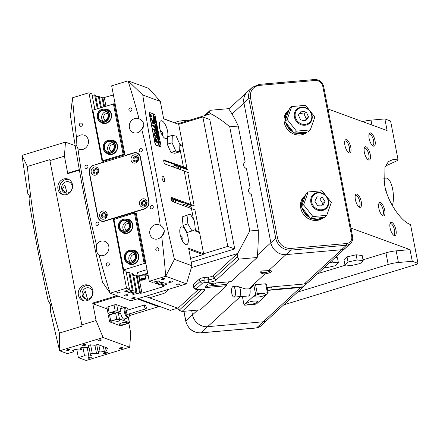 <?xml version="1.0" encoding="UTF-8"?>
<svg xmlns="http://www.w3.org/2000/svg" width="440" height="440" viewBox="0 0 440 440"><rect width="100%" height="100%" fill="white"/><g stroke="black" fill="none" stroke-linecap="round" stroke-linejoin="round"><path stroke-width="0.66" d="M384.852 184.135L384.445 183.986L384.852 184.135L384.555 184.41M386.122 190.735L385.715 190.586M198.369 289.498L177.975 308.253L149.419 297.836L162.673 293.793A5.445 1.375 169.1 0 0 165.407 292.507L169.021 289.185L165.407 292.507A5.445 1.375 -10.9 0 1 162.673 293.793L149.419 297.836L145.426 296.373M260.618 271.843L261.553 270.98L268.603 270.6A5.445 1.375 -10.9 0 1 271.557 271.249A5.445 1.375 -10.9 0 1 265.072 273.845L264.423 273.9C261.943 273.752 260.678 273.064 260.618 271.843L260.629 272.107M260.618 272.052A5.445 1.375 169.1 0 0 264.176 272.624A5.445 1.375 169.1 0 0 270.776 270.727M355.372 199.606A6.947 2.607 73.1 0 0 359.161 207.07A6.947 2.607 73.1 0 0 361.268 201.762A6.947 2.607 73.1 0 0 358.418 195.168A6.947 2.607 73.1 0 0 355.459 194.915A6.947 2.607 73.1 0 0 355.372 199.606M355.24 195.641A5.858 2.195 -106.9 0 1 355.641 195.377A5.858 2.195 -106.9 0 1 359.838 201.883A5.858 2.195 -106.9 0 1 359.057 206.58A5.858 2.195 -106.9 0 1 358.573 206.591M350.796 147.406A6.947 2.607 -106.9 0 1 348.695 152.713A6.947 2.607 -106.9 0 1 344.9 145.255A6.947 2.607 -106.9 0 1 344.993 140.558A6.947 2.607 -106.9 0 1 347.952 140.816A6.947 2.607 -106.9 0 1 350.796 147.406M348.106 152.235A5.858 2.195 73.1 0 0 348.59 152.224A5.858 2.195 73.1 0 0 349.371 147.532A5.858 2.195 73.1 0 0 345.175 141.02A5.858 2.195 73.1 0 0 344.768 141.284M375.018 140.602A6.947 2.607 -106.9 0 1 372.917 145.91A6.947 2.607 -106.9 0 1 369.122 138.452A6.947 2.607 -106.9 0 1 369.209 133.76A6.947 2.607 -106.9 0 1 372.174 134.013A6.947 2.607 -106.9 0 1 375.018 140.602M372.328 145.431A5.858 2.195 73.1 0 0 372.812 145.426A5.858 2.195 73.1 0 0 373.593 140.729A5.858 2.195 73.1 0 0 369.397 134.222A5.858 2.195 73.1 0 0 368.99 134.481M395.973 230.065A6.947 2.607 -106.9 0 1 393.866 235.373A6.947 2.607 -106.9 0 1 390.077 227.915A6.947 2.607 -106.9 0 1 390.165 223.223A6.947 2.607 -106.9 0 1 393.129 223.476A6.947 2.607 -106.9 0 1 395.973 230.065M393.278 234.894A5.858 2.195 73.1 0 0 393.762 234.889A5.858 2.195 73.1 0 0 394.543 230.191A5.858 2.195 73.1 0 0 390.352 223.685A5.858 2.195 73.1 0 0 389.945 223.949M384.72 210.32A6.947 2.607 -106.9 0 1 382.613 215.628A6.947 2.607 -106.9 0 1 378.824 208.17A6.947 2.607 -106.9 0 1 378.911 203.472A6.947 2.607 -106.9 0 1 381.876 203.731A6.947 2.607 -106.9 0 1 384.72 210.32M382.03 215.149A5.858 2.195 73.1 0 0 382.514 215.138A5.858 2.195 73.1 0 0 383.29 210.447A5.858 2.195 73.1 0 0 379.099 203.935A5.858 2.195 73.1 0 0 378.692 204.198M370.249 154.501A6.947 2.607 -106.9 0 1 368.143 159.808A6.947 2.607 -106.9 0 1 364.353 152.35A6.947 2.607 -106.9 0 1 364.441 147.659A6.947 2.607 -106.9 0 1 367.406 147.912A6.947 2.607 -106.9 0 1 370.249 154.501M367.554 159.33A5.858 2.195 73.1 0 0 368.038 159.324A5.858 2.195 73.1 0 0 368.819 154.627A5.858 2.195 73.1 0 0 364.628 148.121A5.858 2.195 73.1 0 0 364.221 148.385M283.762 304.832L417.109 264.193L418 263.373L410.52 224.521C400.763 221.606 386.848 200.343 384.67 185.037L384.962 167.299L388.438 161.573L393.58 159.33L398.068 159.869L390.588 121.017L384.863 118.927L371.014 120.148A13.618 3.432 169.1 0 0 362.577 121.622M257.444 255.129L270.864 242.787L243.947 103.021L270.864 242.787A13.618 12.205 47.4 0 0 285.984 254.617L341.539 249.733L285.984 254.617L268.603 270.6M240.229 296.692L207.625 326.678A13.618 12.205 -132.6 0 1 192.506 314.842L191.691 310.618L192.506 314.842A13.618 12.205 47.4 0 0 207.625 326.678L263.186 321.789L207.625 326.678L200.948 332.816L256.509 327.932L263.186 321.789A8.173 7.321 47.4 0 0 267.223 320.04A8.173 7.321 -132.6 0 1 263.186 321.789L300.454 287.518L267.696 290.4M265.072 273.845L248.716 288.893L245.548 288.915L236.368 286.094L235.802 286.281M418 263.373L412.28 261.283L398.425 262.504A13.618 3.432 169.1 0 0 388.19 264.49L297.611 292.094M328.014 109.01L387.107 130.576L384.863 118.927M350.944 228.074L410.036 249.64L412.28 261.283M385.407 166.089L397.177 160.688A34.045 12.447 85 0 1 398.068 159.869M248.716 288.893L249.975 288.777M267.091 287.276L304.277 284.004L341.539 249.733A8.173 7.321 47.4 0 0 345.576 247.979A8.173 7.321 47.4 0 1 341.539 249.733L346.44 245.229L290.879 250.113L285.984 254.617A13.618 12.205 47.4 0 1 270.864 242.787L275.759 238.282L248.842 98.516L232.018 113.993M250.553 97.993L277.47 237.765A12.26 10.983 47.4 0 0 291.077 248.413L346.632 243.524A6.809 6.1 47.4 0 0 351.703 236.5L322.795 86.378A6.809 6.1 47.4 0 0 315.233 80.46L259.672 85.349A12.26 10.983 47.4 0 0 250.553 97.993A1.364 0.341 -10.9 0 0 248.842 98.516A13.618 12.205 -132.6 0 1 252.252 87.379L247.357 91.883A13.618 12.205 47.4 0 0 243.947 103.021A13.618 12.205 47.4 0 1 247.357 91.883L228.784 108.961M271.815 289.559L302.803 286.831L304.684 285.588L306.312 283.58M346.632 243.524A1.364 0.501 85 0 1 346.44 245.229A8.173 7.321 -132.6 0 0 350.477 243.48L308.116 282.43L306.356 283.564L304.277 284.004M300.454 287.518L302.803 286.831M317.664 273.653L346.022 265.007M363.006 259.831L385.952 252.841A13.618 3.432 -10.9 0 1 396.182 250.855L410.036 249.64M267.652 290.18L271.546 289.839A1.364 0.501 -95 0 0 271.871 288.074A1.364 0.501 -95 0 0 271.31 287.122L267.135 287.491M231.809 293.409A5.313 1.942 85 0 1 233.079 286.523A5.313 1.942 85 0 1 235.285 290.219A5.313 1.942 85 0 1 234.009 297.105A5.313 1.942 85 0 1 231.809 293.409M239.305 286.902A5.313 1.942 85 0 1 240.334 289.773A5.313 1.942 85 0 1 239.063 296.659L234.009 297.105M239.421 286.952A5.445 1.991 85 0 1 240.378 289.729A5.445 1.991 85 0 1 239.074 296.797A5.445 1.991 85 0 1 238.623 296.698M261.916 293.716A5.445 1.375 169.1 0 0 254.782 296.384A5.445 1.375 169.1 0 0 258.352 296.995A5.445 1.375 169.1 0 0 265.48 294.327A5.445 1.375 169.1 0 0 261.916 293.716M250.338 304.359A5.445 1.375 -10.9 0 1 246.769 303.754A5.445 1.375 -10.9 0 1 253.902 301.087A5.445 1.375 -10.9 0 1 257.466 301.692A5.445 1.375 -10.9 0 1 250.338 304.359M253.853 285.214L255.602 294.272L244.024 304.915L244.844 305.217L254.942 304.326L256.652 303.809L268.224 293.161L266.481 284.103L265.666 283.805L267.41 292.864L257.307 293.75L255.563 284.691L253.853 285.214L249.893 288.855A5.583 2.041 85 0 1 248.556 296.098A5.583 2.041 85 0 1 248.1 295.999M255.602 294.272L257.307 293.75M267.41 292.864L268.224 293.161M265.666 283.805L255.563 284.691M244.024 304.915L242.402 296.505M383.812 178.305L386.029 178.107A16.005 5.852 85 0 1 392.387 187.93A16.005 5.852 85 0 1 392.343 205.662M175.191 122.87L175.654 122.441A4.087 1.029 -10.9 0 1 180.78 120.885L190.02 120.071M329.466 262.796L332.393 262.13L338.426 262.878L335.341 265.716L326.222 267.801L324.286 267.559M332.393 262.13L332.062 260.414M335.297 257.439L337.43 257.703L338.426 262.878M350.972 265.623L344.938 264.875L343.943 259.694L347.028 256.861L356.142 254.777L362.181 255.525L363.176 260.706L360.091 263.538L350.972 265.623M344.938 264.875L348.024 262.037L347.028 256.861M348.024 262.037L357.143 259.952L356.142 254.777M357.143 259.952L363.176 260.706M310.679 218.598L301.389 206.91L305.949 194.007L308.171 191.961L322.025 190.74L331.315 202.428L326.761 215.331L324.533 217.377L310.679 218.598L312.906 216.552L303.611 204.864L301.389 206.91M303.611 204.864L308.171 191.961M326.761 215.331L312.906 216.552M294.234 133.183L284.939 121.495L289.498 108.592L291.726 106.546L305.575 105.331L314.87 117.013L310.31 129.916L308.083 131.962L294.234 133.183L296.461 131.137L287.166 119.449L284.939 121.495M287.166 119.449L291.726 106.546M310.31 129.916L296.461 131.137M312.834 205.09A8.855 7.931 47.4 0 0 324.374 208.984A8.855 7.931 47.4 0 0 326.992 197.698A8.855 7.931 47.4 0 0 315.452 193.804A8.855 7.931 47.4 0 0 312.834 205.09M327.316 197.621A9.531 8.542 -132.6 0 1 326.145 208.615A9.531 8.542 -132.6 0 1 312.07 205.579A9.531 8.542 -132.6 0 1 313.236 194.579A9.531 8.542 -132.6 0 1 327.316 197.621M322.773 205.937L324.995 201.586L322.135 197.038L317.053 196.851L314.831 201.201L317.691 205.75L322.773 205.937M321.613 205.893L322.768 203.632L324.995 201.586M322.768 203.632L319.913 199.084L315.986 198.941M319.913 199.084L322.135 197.038M304.343 107.729A8.855 7.931 47.4 0 0 295.147 114.18A8.855 7.931 47.4 0 0 302.588 124.229A8.855 7.931 47.4 0 0 311.784 117.777A8.855 7.931 47.4 0 0 304.343 107.729M302.297 125.07A9.531 8.542 -132.6 0 1 294.767 118.322A9.531 8.542 -132.6 0 1 296.791 109.17A9.531 8.542 -132.6 0 1 304.189 107.3A9.531 8.542 -132.6 0 1 311.718 114.048A9.531 8.542 -132.6 0 1 309.694 123.2A9.531 8.542 -132.6 0 1 302.297 125.07M298.386 115.055L300.608 119.9L305.69 120.824L308.55 116.903L306.323 112.063L301.241 111.139L298.386 115.055M305.041 120.703L306.323 118.954L304.095 114.109L299.662 113.3M304.095 114.109L306.323 112.063M306.323 118.954L308.55 116.903M213.004 283.212A2.25 0.567 169.1 0 0 211.162 284.141A2.25 0.567 169.1 0 0 212.63 284.394A2.25 0.567 169.1 0 0 215.573 283.294A2.25 0.567 169.1 0 0 215.017 283.036M204.386 115.693L210.271 110.281L228.58 108.669A117.123 42.823 85 0 1 238.244 126.06L245.108 161.711C242.616 164.302 243.067 166.634 246.455 168.702L250.096 187.594C247.599 190.185 248.05 192.517 251.438 194.585L258.308 230.236A117.123 42.823 85 0 1 257.24 257.494L230.995 281.633L212.053 283.3A4.087 1.029 -10.9 0 0 206.932 284.861L205.15 286.495A4.087 1.029 -10.9 0 0 204.924 286.935A4.087 1.029 -10.9 0 0 207.603 287.392L226.545 285.725L200.299 309.859L181.99 311.471L179.135 310.239A117.123 42.823 85 0 1 178.035 308.545L177.975 308.253M229.163 281.793L226.292 284.433L226.545 285.725M191.406 267.619L237.407 253.6L237.468 253.891A117.123 42.823 85 0 1 237.248 256.795L238.931 259.105L257.24 257.494M177.76 123.805L210.496 113.828L210.441 113.537C217.569 117.337 223.993 121.759 229.719 126.808L249.782 230.989L237.468 253.891M238.931 259.105L216.249 279.966A6.127 1.546 -10.9 0 1 208.56 282.31L204.776 282.639A2.041 0.517 169.1 0 0 202.213 283.421L195.976 289.157A2.041 0.517 169.1 0 0 195.96 289.493A2.041 0.517 169.1 0 0 197.203 289.603L200.992 289.267A6.127 1.546 -10.9 0 1 204.727 289.597A6.127 1.546 -10.9 0 1 204.672 290.609L181.99 311.471M258.308 230.236L249.782 230.989M229.719 126.808L238.244 126.06M210.271 110.281L209.336 111.848L205.541 115.341M210.441 113.537A117.123 42.823 -95 0 0 209.336 111.848M195.96 289.493L193.677 288.057A4.087 1.029 -10.9 0 1 193.485 287.82A4.087 1.029 -10.9 0 1 193.71 287.381L199.941 281.65A4.087 1.029 -10.9 0 1 205.068 280.088L208.857 279.752A4.087 1.029 169.1 0 0 213.978 278.19L237.248 256.795M237.407 253.6L213.483 275.605L213.978 278.19L216.249 279.966M208.56 282.31L208.857 279.752L208.357 277.167L204.567 277.497L205.068 280.088L204.776 282.639M202.213 283.421L199.941 281.65L199.447 279.059L193.215 284.79L193.71 287.381L195.976 289.157M179.135 310.239L201.999 289.207M193.485 287.82L192.99 285.23A4.087 1.029 -10.9 0 1 193.215 284.79M199.447 279.059A4.087 1.029 -10.9 0 1 204.567 277.497M208.357 277.167A4.087 1.029 169.1 0 0 213.483 275.605M226.292 284.433L207.356 286.099L207.603 287.392M205.59 286.094A4.087 1.029 169.1 0 0 207.356 286.099M138.121 298.601L170.352 310.365L177.656 308.138M179.845 144.436L182.787 145.508L178.712 124.35L202.868 116.991L227.788 246.406L203.632 253.765L199.556 232.606L195.8 231.237L195.107 227.634M227.788 246.406L234.724 248.936L209.803 119.521L202.868 116.991M234.724 248.936L191.279 262.174M179.85 144.408L176.176 136.158L172.298 135.328L167.47 136.802L167.272 144.221L170.94 152.471L174.818 153.296L179.647 151.828L179.85 144.408M172.298 135.328L172.101 142.753L167.272 144.221M172.101 142.753L175.774 150.997L170.94 152.471M175.774 150.997L179.647 151.828M190.322 214.055L182.215 216.909L183.068 225.374L187.204 232.458L192.032 230.989L195.305 229.609L194.453 221.139L190.322 214.055L182.215 216.909M187.044 215.435L187.902 223.9L183.068 225.374M187.902 223.9L192.032 230.989M147.873 273.906A2.041 0.517 169.1 0 0 145.233 274.901A2.041 0.517 169.1 0 0 145.426 275.066A2.041 0.517 169.1 0 0 148.055 274.846M139.172 276.425L138.259 276.095L147.736 273.202M137.594 272.646L138.259 276.095M148.159 275.396L145.266 276.281M139.92 279.989A3.064 0.77 -10.9 0 1 139.695 279.769C139.288 280.324 140.718 280.329 143.985 279.769C145.618 279.07 146.19 278.68 145.712 278.608L145.112 275.501A3.064 0.77 169.1 0 0 140.805 275.605A3.064 0.77 169.1 0 0 139.095 276.661L139.695 279.769A3.064 0.77 -10.9 0 1 141.399 278.713A3.064 0.77 -10.9 0 1 145.712 278.608A3.064 0.77 -10.9 0 1 145.58 278.899M143.391 279.56L144.265 279.07L143.6 278.828L141.191 279.56L143.391 279.56L143.264 278.883M141.752 279.246L141.856 279.802M163.889 181.627A2.86 1.073 73.1 0 0 164.203 181.649A2.86 1.073 73.1 0 0 164.5 178.976A2.86 1.073 73.1 0 0 162.844 176.193A2.86 1.073 73.1 0 0 162.536 176.176A2.86 1.073 73.1 0 0 162.239 178.844A2.86 1.073 73.1 0 0 163.889 181.627M142.45 203.66A1.705 1.518 -70 0 0 145.47 202.741A1.705 1.518 -70 0 0 142.45 203.66M133.975 159.66A1.705 1.518 -70 0 0 136.994 158.741A1.705 1.518 -70 0 0 133.975 159.66M150.249 207.669A1.705 1.518 -70 0 0 153.269 206.751A1.705 1.518 -70 0 0 150.249 207.669M139.282 150.728A1.705 1.518 -70 0 0 142.302 149.809A1.705 1.518 -70 0 0 139.282 150.728M155.804 249.821A1.705 1.518 -70 0 0 158.823 248.897A1.705 1.518 -70 0 0 155.804 249.821M128.893 110.05A1.705 1.518 -70 0 0 131.912 109.131A1.705 1.518 -70 0 0 128.893 110.05M102.597 215.804A1.705 1.518 -70 0 0 105.617 214.885A1.705 1.518 -70 0 0 102.597 215.804M94.122 171.804A1.705 1.518 -70 0 0 97.141 170.885A1.705 1.518 -70 0 0 94.122 171.804M95.904 224.23A1.705 1.518 -70 0 0 98.923 223.311A1.705 1.518 -70 0 0 95.904 224.23M84.937 167.288A1.705 1.518 -70 0 0 87.956 166.37A1.705 1.518 -70 0 0 84.937 167.288M106.293 264.908A1.705 1.518 -70 0 0 109.313 263.989A1.705 1.518 -70 0 0 106.293 264.908M79.376 125.142A1.705 1.518 -70 0 0 82.396 124.218A1.705 1.518 -70 0 0 79.376 125.142M159.957 129.481L162.591 132.611L162.217 135.207M167.635 136.752A9.262 3.47 73.1 0 0 166.551 127.501A9.262 3.47 73.1 0 0 161.92 120.868A9.262 3.47 73.1 0 0 160.913 120.808A9.262 3.47 73.1 0 0 159.951 129.454A9.262 3.47 73.1 0 0 165.308 138.468A9.262 3.47 73.1 0 0 166.315 138.529A9.262 3.47 73.1 0 0 167.459 137.286M182.655 241.329L183.029 238.733L180.395 235.598M185.74 244.591A9.262 3.47 73.1 0 0 186.747 244.646A9.262 3.47 73.1 0 0 187.71 236A9.262 3.47 73.1 0 0 182.353 226.99A9.262 3.47 73.1 0 0 181.346 226.93A9.262 3.47 73.1 0 0 180.389 235.576A9.262 3.47 73.1 0 0 185.74 244.591M163.735 160.512L185.79 168.564L186.923 168.218L183.282 166.887L182.149 167.233L183.403 166.848L163.9 160.017M181.61 167.035A2.86 2.552 -70 0 0 180.51 167.052A2.86 2.552 110 0 1 181.61 167.035M124.168 295.884A2.041 0.517 169.1 0 0 126.473 295.752A2.041 0.517 169.1 0 0 127.985 294.949A2.041 0.517 169.1 0 0 127.793 294.784A2.041 0.517 169.1 0 0 125.488 294.916A2.041 0.517 169.1 0 0 123.976 295.719A2.041 0.517 169.1 0 0 124.168 295.884M168.856 282.266A2.041 0.517 169.1 0 0 171.155 282.134A2.041 0.517 169.1 0 0 172.673 281.331A2.041 0.517 169.1 0 0 172.475 281.166A2.041 0.517 169.1 0 0 170.17 281.298A2.041 0.517 169.1 0 0 168.657 282.101A2.041 0.517 169.1 0 0 168.856 282.266M116.958 293.051A1.705 0.429 169.1 0 0 118.877 292.941A1.705 0.429 169.1 0 0 120.137 292.27A1.705 0.429 169.1 0 0 119.977 292.132A1.705 0.429 169.1 0 0 118.058 292.243A1.705 0.429 169.1 0 0 116.793 292.914A1.705 0.429 169.1 0 0 116.958 293.051M131.984 298.534A1.705 0.429 169.1 0 0 133.903 298.425A1.705 0.429 169.1 0 0 135.168 297.754A1.705 0.429 169.1 0 0 135.003 297.616A1.705 0.429 169.1 0 0 133.084 297.726A1.705 0.429 169.1 0 0 131.824 298.397A1.705 0.429 169.1 0 0 131.984 298.534M176.671 284.916A1.705 0.429 169.1 0 0 178.59 284.807A1.705 0.429 169.1 0 0 179.85 284.136A1.705 0.429 169.1 0 0 179.691 283.998A1.705 0.429 169.1 0 0 177.771 284.108A1.705 0.429 169.1 0 0 176.506 284.779A1.705 0.429 169.1 0 0 176.671 284.916M161.639 279.433A1.705 0.429 169.1 0 0 163.559 279.323A1.705 0.429 169.1 0 0 164.819 278.652A1.705 0.429 169.1 0 0 164.659 278.514A1.705 0.429 169.1 0 0 162.739 278.625A1.705 0.429 169.1 0 0 161.48 279.296A1.705 0.429 169.1 0 0 161.639 279.433M186.489 205.288A2.86 2.552 110 0 1 187.605 204.617A2.86 2.552 110 0 1 188.837 204.567A2.86 2.552 -70 0 0 187.605 204.617A2.86 2.552 -70 0 0 186.489 205.288M170.962 198.044L189.376 204.765L190.63 204.38L171.556 197.417A2.178 0.82 73.1 0 0 171.32 197.406A2.178 0.82 73.1 0 0 171.089 199.441A2.178 0.82 73.1 0 0 172.354 201.559L191.428 208.522L193.567 219.621M160.254 225.357C162.25 226.419 163.559 228.019 164.186 230.159C164.511 232.733 163.663 234.74 161.656 236.17A7.491 6.683 -70 0 1 153.923 238.832A7.491 6.683 -70 0 1 149.847 233.822A7.491 6.683 -70 0 1 152.157 226.468A7.491 6.683 -70 0 1 159.06 224.763A7.491 6.683 -70 0 1 160.254 225.357A864.809 771.491 -70 0 0 141.746 129.239C143.281 127.897 143.946 126.165 143.754 124.036C143.099 121.556 141.537 119.818 139.057 118.817A864.809 771.491 -70 0 0 128.057 80.85L111.656 85.844L125.065 155.469L133.623 152.862A6.402 5.709 -70 0 1 136.983 152.933A6.402 5.709 -70 0 1 140.47 157.218L148.94 201.218A6.402 5.709 -70 0 1 144.436 209.028L135.878 211.635L149.287 281.264L152.24 282.337L158.62 280.923L159.808 281.358L155.007 283.349L155.936 283.69L162.316 282.271L163.51 282.706L158.708 284.702L159.638 285.038L166.018 283.624L167.211 284.059L162.41 286.05L163.383 286.457L162.773 286.831L141.966 293.172L139.667 292.98L133.287 294.399L133.122 293.535M141.746 129.239A7.491 6.683 110 0 1 133.491 132.715A7.491 6.683 110 0 1 129.415 127.705A7.491 6.683 110 0 1 131.725 120.346A7.491 6.683 110 0 1 138.622 118.641A7.491 6.683 110 0 1 139.057 118.817M76.549 137.869A7.491 6.683 110 0 1 84.276 135.201A7.491 6.683 110 0 1 88.352 140.217A7.491 6.683 110 0 1 86.042 147.571A7.491 6.683 110 0 1 79.145 149.276A7.491 6.683 110 0 1 77.946 148.681L76.12 144.65L76.549 137.869A864.809 771.491 110 0 1 72.512 97.774L70.466 115.693C78.601 169.994 89.293 225.522 102.542 282.271L110.143 293.189A864.809 771.491 110 0 1 99.149 255.222A7.491 6.683 -70 0 0 99.578 255.398A7.491 6.683 -70 0 0 106.48 253.688A7.491 6.683 -70 0 0 108.79 246.334A7.491 6.683 -70 0 0 104.715 241.323A7.491 6.683 -70 0 0 96.459 244.799A864.809 771.491 110 0 1 77.946 148.681M99.149 255.222C98.065 254.727 97.201 253.248 96.558 250.767L96.459 244.799M163.642 118.651L178.712 124.35L163.68 118.866L160.32 101.392L148.874 88.44L128.062 80.845L142.774 94.991L160.32 101.392M142.774 94.991C150.832 148.561 161.381 203.346 174.427 259.347L191.966 265.749L188.601 248.281L203.632 253.765L203.154 254.595L190.559 258.434M164.323 159.891A2.178 0.82 -106.9 0 0 164.087 159.874A2.178 0.82 -106.9 0 0 163.862 161.909A2.178 0.82 -106.9 0 0 165.121 164.032L184.201 170.989L190.63 204.38M179.751 147.895L183.403 166.848M154.154 114.23A2.178 0.82 73.1 0 0 153.951 114.109L149.908 112.635A2.178 0.82 73.1 0 0 149.672 112.618A2.178 0.82 73.1 0 0 149.38 114.367L154.864 142.84A2.178 0.82 73.1 0 0 156.184 145.25L160.232 146.724A2.178 0.82 73.1 0 0 160.468 146.74A2.178 0.82 73.1 0 0 160.76 146.382M94.177 165.16L102.322 162.399L88.913 92.774L72.512 97.774M88.913 92.774L91.867 93.852L94.88 109.494M98.126 108.504L95.568 95.205L94.633 94.864L92.169 95.414M101.376 107.514L99.264 96.553L98.335 96.212L95.865 96.762M104.572 106.541L102.905 97.884L102.036 97.564L99.567 98.109M102.905 97.884L113.416 94.985M133.436 273.994L136.895 291.968L132.094 293.964L133.287 294.399M136.895 291.968L135.966 291.632L129.586 293.046L129.421 292.188M129.734 272.641L133.199 290.62L128.398 292.611L129.586 293.046M133.199 290.62L132.27 290.279L125.884 291.698L125.719 290.834M126.038 271.293L129.498 289.267L124.696 291.264L125.884 291.698M129.498 289.267L126.544 288.195L110.143 293.189M191.966 265.749L186.505 283.855L130.95 300.79L110.143 293.194M186.505 283.855L165.698 276.265L149.287 281.264M181.792 145.811L182.787 145.508M142.291 128.684A7.491 6.683 110 0 1 143.743 125.774M174.427 259.347L165.698 276.265A864.809 771.491 -70 0 0 161.656 236.17M126.544 288.195L113.141 218.565L104.583 221.177A6.402 5.709 -70 0 1 101.217 221.106A6.402 5.709 -70 0 1 97.735 216.821L89.26 172.821A6.402 5.709 -70 0 1 93.764 165.011M98.335 96.212L100.562 107.767M132.512 273.68L135.966 291.632M102.036 97.564L103.807 106.777M136.208 275.028L139.667 292.98M94.633 94.864L97.312 108.757M128.81 272.327L132.27 290.279M102.322 162.399L102.734 162.553M113.141 218.565L113.784 218.559M162.107 284.493L162.41 286.05M158.406 283.14L158.708 284.702M154.71 281.793L155.007 283.349M203.154 254.595L188.81 249.365M125.472 155.623L125.065 155.469M164.296 231.748A7.491 6.683 -70 0 0 162.597 235.334M137.329 153.071A6.402 5.709 -70 0 0 135.432 152.895M100.007 220.132A6.402 5.709 -70 0 0 101.569 221.221M131.929 250.091A7.354 6.562 110 0 1 138.716 255.959A7.354 6.562 110 0 1 133.447 264.308A7.354 6.562 110 0 1 127.314 262.74M128.15 263.131L129.998 263.802A6.809 6.072 -70 0 0 133.579 263.879A6.809 6.072 -70 0 0 138.474 257.532A6.809 6.072 -70 0 0 134.668 251.009L132.82 250.333A6.809 6.072 110 0 1 134.293 251.152A6.809 6.072 110 0 1 135.812 259.683A6.809 6.072 110 0 1 128.15 263.131A6.809 6.072 110 0 1 126.671 262.312A6.809 6.072 110 0 1 125.153 253.781A6.809 6.072 110 0 1 132.82 250.333M125.945 219.032A7.354 6.562 110 0 1 132.737 224.901A7.354 6.562 110 0 1 127.468 233.25A7.354 6.562 110 0 1 121.33 231.682M122.166 232.067L124.02 232.744A6.809 6.072 -70 0 0 127.6 232.815A6.809 6.072 -70 0 0 132.489 226.474A6.809 6.072 -70 0 0 128.689 219.951L126.836 219.274A6.809 6.072 110 0 1 129.63 228.993A6.809 6.072 110 0 1 122.166 232.067A6.809 6.072 110 0 1 119.378 222.354A6.809 6.072 110 0 1 126.836 219.274M135.218 254.848A3.405 3.036 -70 0 0 135.003 254.755A3.405 3.036 -70 0 0 133.216 254.722A3.405 3.036 -70 0 0 130.768 257.889A3.405 3.036 -70 0 0 132.671 261.151A3.405 3.036 -70 0 0 132.891 261.223M129.239 223.784A3.405 3.036 -70 0 0 129.025 223.696A3.405 3.036 -70 0 0 127.232 223.657A3.405 3.036 -70 0 0 124.784 226.831A3.405 3.036 -70 0 0 126.687 230.093A3.405 3.036 -70 0 0 126.907 230.164M133.738 275.578L136.251 275.022L138.094 275.231M114.576 219.093L114.439 218.361M144.161 263.511L123.316 270.055L113.597 219.588L134.442 213.043L135.333 212.96L145.057 263.434L144.161 263.511L134.442 213.043M113.911 219.296L123.629 269.77M125.505 270.859L126.071 271.491M126.341 272.877L128.849 272.322L129.773 272.839M130.042 274.23L132.55 273.669L133.474 274.192M125.554 271.117L123.316 270.055M145.915 263.747L145.057 263.434M147.043 269.605L139.106 272.019A3.68 0.929 169.1 0 0 137.06 273.284A3.68 0.929 169.1 0 0 137.407 273.581L137.803 273.724M136.197 213.274L135.333 212.96M104.77 109.065A7.354 6.562 110 0 1 111.557 114.934A7.354 6.562 110 0 1 106.288 123.283A7.354 6.562 110 0 1 100.155 121.71M100.991 122.1L102.839 122.776A6.809 6.072 -70 0 0 106.42 122.848A6.809 6.072 -70 0 0 111.314 116.507A6.809 6.072 -70 0 0 107.509 109.984L105.661 109.307A6.809 6.072 110 0 1 109.346 116.672A6.809 6.072 110 0 1 103.032 122.43A6.809 6.072 110 0 1 100.991 122.1A6.809 6.072 110 0 1 97.306 114.736A6.809 6.072 110 0 1 103.62 108.977A6.809 6.072 110 0 1 105.661 109.307M110.748 140.124A7.354 6.562 110 0 1 117.541 145.992A7.354 6.562 110 0 1 112.272 154.341A7.354 6.562 110 0 1 106.134 152.768M106.975 153.159L108.823 153.835A6.809 6.072 -70 0 0 112.404 153.906A6.809 6.072 -70 0 0 117.299 147.565A6.809 6.072 -70 0 0 113.493 141.042L111.639 140.366A6.809 6.072 110 0 1 115.423 147.125A6.809 6.072 110 0 1 110.132 153.346A6.809 6.072 110 0 1 106.975 153.159A6.809 6.072 110 0 1 103.191 146.405A6.809 6.072 110 0 1 108.482 140.179A6.809 6.072 110 0 1 111.639 140.366M108.059 113.817A3.405 3.036 -70 0 0 107.844 113.729A3.405 3.036 -70 0 0 106.057 113.691A3.405 3.036 -70 0 0 103.609 116.864A3.405 3.036 -70 0 0 105.512 120.126A3.405 3.036 -70 0 0 105.732 120.197M114.043 144.876A3.405 3.036 -70 0 0 113.828 144.788A3.405 3.036 -70 0 0 112.035 144.749A3.405 3.036 -70 0 0 109.588 147.923A3.405 3.036 -70 0 0 111.491 151.184A3.405 3.036 -70 0 0 111.716 151.256M124.922 154.743L103.444 161.288L103.637 162.278M92.884 110.105L114.307 103.769L124.025 154.242L102.289 160.864L92.571 110.396L92.884 110.105L102.603 160.578M123.134 154.319L113.416 103.846M115.17 104.082L114.307 103.769M103.444 161.288L102.289 160.864M124.889 154.555L124.025 154.242M189.376 204.765L193.017 206.09L194.15 205.744L190.509 204.419L189.376 204.765M192.478 205.898A2.86 2.552 -70 0 0 191.252 205.948A2.86 2.552 -70 0 0 190.13 206.613M184.151 168.382A2.86 2.552 110 0 1 185.251 168.366M195.657 230.478L199.161 231.759L198.825 232.337M191.444 208.61L194.948 209.886L199.161 231.759M184.217 171.078L187.721 172.359L194.15 205.744M179.828 145.096L182.71 146.344L186.923 168.218M182.71 146.344L179.823 145.294M102.641 211.079A4.224 3.768 110 0 1 107.157 213.95A4.224 3.768 110 0 1 104.181 219.104A4.224 3.768 110 0 1 99.666 216.233A4.224 3.768 110 0 1 102.641 211.079M104.544 217.91A2.723 2.431 -70 0 0 106.502 215.375A2.723 2.431 -70 0 0 104.979 212.768A2.723 2.431 -70 0 0 103.549 212.735A2.723 2.431 -70 0 0 101.591 215.276A2.723 2.431 -70 0 0 103.114 217.882A2.723 2.431 -70 0 0 104.544 217.91M94.166 167.079A4.224 3.768 110 0 1 98.681 169.95A4.224 3.768 110 0 1 95.711 175.104A4.224 3.768 110 0 1 91.196 172.232A4.224 3.768 110 0 1 94.166 167.079M96.074 173.91A2.723 2.431 -70 0 0 98.032 171.375A2.723 2.431 -70 0 0 96.509 168.762A2.723 2.431 -70 0 0 95.073 168.735A2.723 2.431 -70 0 0 93.121 171.27A2.723 2.431 -70 0 0 94.639 173.882A2.723 2.431 -70 0 0 96.074 173.91M134.019 154.935A4.224 3.768 110 0 1 138.534 157.806A4.224 3.768 110 0 1 135.564 162.96A4.224 3.768 110 0 1 131.049 160.089A4.224 3.768 110 0 1 134.019 154.935M135.927 161.766A2.723 2.431 -70 0 0 137.885 159.231A2.723 2.431 -70 0 0 136.362 156.618A2.723 2.431 -70 0 0 134.932 156.59A2.723 2.431 -70 0 0 132.974 159.126A2.723 2.431 -70 0 0 134.492 161.739A2.723 2.431 -70 0 0 135.927 161.766M142.494 198.935A4.224 3.768 110 0 1 147.01 201.806A4.224 3.768 110 0 1 144.04 206.96A4.224 3.768 110 0 1 139.519 204.089A4.224 3.768 110 0 1 142.494 198.935M144.397 205.766A2.723 2.431 -70 0 0 146.355 203.231A2.723 2.431 -70 0 0 144.837 200.618A2.723 2.431 -70 0 0 143.402 200.59A2.723 2.431 -70 0 0 141.444 203.126A2.723 2.431 -70 0 0 142.967 205.739A2.723 2.431 -70 0 0 144.397 205.766M134.525 161.75A2.723 2.431 110 0 1 133.029 159.132A2.723 2.431 110 0 1 134.987 156.613A2.723 2.431 110 0 1 136.389 156.629M142.995 205.75A2.723 2.431 110 0 1 141.504 203.132A2.723 2.431 110 0 1 143.462 200.613A2.723 2.431 110 0 1 144.864 200.629M96.536 168.773A2.723 2.431 -70 0 0 95.134 168.757A2.723 2.431 -70 0 0 93.175 171.276A2.723 2.431 -70 0 0 94.672 173.894M105.012 212.779A2.723 2.431 -70 0 0 103.609 212.757A2.723 2.431 -70 0 0 101.651 215.276A2.723 2.431 -70 0 0 103.142 217.894M104.533 220.919L144.386 208.769A6.127 5.467 -70 0 0 148.698 201.289L140.228 157.289A6.127 5.467 -70 0 0 136.895 153.186A6.127 5.467 -70 0 0 133.672 153.12L93.819 165.27A6.127 5.467 -70 0 0 89.502 172.75L97.977 216.75A6.127 5.467 -70 0 0 101.31 220.847A6.127 5.467 -70 0 0 104.533 220.919L104.94 221.067M113.421 218.669L135.916 211.816M103.461 221.397A6.127 5.467 110 0 1 102.003 221.1L101.31 220.847M136.895 153.186L137.588 153.439A6.127 5.467 110 0 1 138.892 154.16M150.519 114.582A1.227 0.462 73.1 0 0 150.381 114.571A1.227 0.462 73.1 0 0 150.255 115.72A1.227 0.462 73.1 0 0 150.964 116.908A1.227 0.462 73.1 0 0 151.096 116.919A1.227 0.462 73.1 0 0 151.222 115.775A1.227 0.462 73.1 0 0 150.519 114.582M150.992 117.04A1.364 0.512 73.1 0 0 151.135 117.051A1.364 0.512 73.1 0 0 151.278 115.775A1.364 0.512 73.1 0 0 150.491 114.45A1.364 0.512 73.1 0 0 150.343 114.444A1.364 0.512 73.1 0 0 150.2 115.715A1.364 0.512 73.1 0 0 150.992 117.04M153.549 118.734L152.68 121.011L151.212 118.322L151.36 119.532L153.417 123.47L154.594 124.003L154.352 122.837L153.197 121.985L153.857 120.192L153.549 118.734M154.88 131.516A3.064 1.149 73.1 0 0 154.545 131.494A3.064 1.149 73.1 0 0 154.077 133.584L154.638 133.837A1.771 0.665 -106.9 0 1 154.924 132.732A1.771 0.665 -106.9 0 1 155.117 132.743A1.771 0.665 -106.9 0 1 156.112 134.371L156.656 134.525A3.064 1.149 73.1 0 0 154.88 131.516M156.547 134.651L156.536 134.563A3.064 1.149 73.1 0 0 154.759 131.549A3.064 1.149 73.1 0 0 154.484 131.516M155.996 126.616L155.887 126.06L156.624 126.627L157.289 127.683L157.212 128.43L156.387 128.48L156.167 127.496L156.948 128.084L157.239 127.639L156.189 126.605M156.178 127.848L156.827 128.123L157.239 127.639M155.716 124.405L156.2 125.246L156.574 124.036L156.772 125.048L156.338 125.587L156.849 125.477L157.036 126.445L156.767 126.044L155.881 126.022L155.694 125.054L156.316 125.582L155.837 124.856M156.651 124.839L156.266 125.488M156.338 125.587L156.822 125.741M156.25 123.398L156.448 123.756M155.48 122.733L154.864 120.742L155.067 121.55L156.112 121.627L156.299 122.601L155.128 121.869L155.48 122.733M155.117 120.857L154.88 121.253M155.034 121.616L156.096 121.88M155.403 120.769L154.594 119.4L154.963 118.503L155.788 119.862L155.601 120.786M154.781 118.492L155.386 119.114M159.17 146.135L156.282 145.079A2.041 0.764 73.1 0 1 155.04 142.824L149.556 114.351A2.041 0.764 73.1 0 1 149.831 112.712A2.041 0.764 73.1 0 1 150.051 112.728L152.944 113.784L159.049 146.173L159.462 146.239L153.23 113.889L154.099 114.202A2.041 0.764 73.1 0 1 155.337 116.463L160.82 144.93A2.041 0.764 73.1 0 1 160.551 146.57L160.149 146.691M159.462 146.239L160.331 146.559A2.041 0.764 73.1 0 0 160.551 146.57M154.204 116.534L154.853 117.761L155.342 117.639L155.529 118.608L154.517 117.942L154.374 118.189L154.259 116.496M154.22 116.54L154.732 117.799L155.326 117.887M157.382 131.049L156.569 129.679L156.943 128.783L157.762 130.141L157.581 131.065M156.761 128.772L157.366 129.399M157.135 131.296L157.113 132.187L157.614 132.369L157.305 131.555L157.674 131.692L157.657 132.385L158.158 132.27L158.345 133.238L157.339 132.572L157.19 132.82L156.976 131.703M157.68 131.725L157.542 132.006M157.531 132.396L158.125 132.539M158.197 133.501L158.389 133.859M157.526 134.404L157.399 133.733L158.725 135.13L158.136 135.449L158.917 136.114L157.993 136.84L157.801 135.977L158.637 136.004L158.026 135.487L157.762 135.795L157.591 134.91L158.433 134.97L157.526 134.404M158.142 137.599L158.015 136.934L159.34 138.331L158.752 138.644L159.533 139.315L158.609 140.036L158.416 139.178L159.253 139.205L158.648 138.683L158.378 138.996L158.208 138.111L159.049 138.171L158.142 137.599M158.757 140.8L158.631 140.135L159.957 141.526L159.368 141.845L160.149 142.516L159.225 143.237L159.032 142.373L159.869 142.401L159.264 141.884L158.994 142.197L158.823 141.312L159.665 141.372L158.757 140.8M155.364 137.792L154.841 137.605L155.881 142.17L156.2 142.137L155.364 137.792L154.836 137.533M154.952 128.469A1.364 0.512 -106.9 0 1 154.737 129.311A1.364 0.512 -106.9 0 1 154.589 129.3L153.17 128.931L153.439 129.965L154.809 130.466A2.585 0.968 73.1 0 0 155.095 130.482A2.585 0.968 73.1 0 0 155.485 128.711L154.952 128.469M154.066 126.583A1.364 0.512 -106.9 0 1 154.831 127.831L155.342 127.974A2.585 0.968 73.1 0 0 153.84 125.422L152.444 124.916L152.587 125.901L154.066 126.583M154.764 134.481L154.22 134.327A3.064 1.149 73.1 0 0 156.332 137.357A3.064 1.149 73.1 0 0 156.799 135.267L156.239 135.02A1.771 0.665 -106.9 0 1 155.953 136.12A1.771 0.665 -106.9 0 1 154.764 134.481L154.209 134.239M152.014 122.925L152.884 123.244L152.62 122.205L151.871 121.941L152.014 122.925M157.102 141.531L156.558 139.046L156.139 139.04L156.778 142.346L158.257 143.028L158.114 142.048L156.981 141.565L156.541 139.266L156.134 138.969M150.788 115.335L151.124 116.463L150.491 116.232L150.43 115.159L150.926 115.418M150.387 115.704L150.364 115.181M159.34 146.278L152.961 113.867M158.163 143L157.894 141.9L156.981 141.565M152.768 123.343L152.499 122.243L151.844 122.007M154.523 133.909L154.517 133.87A1.771 0.665 -106.9 0 1 154.803 132.77A1.771 0.665 -106.9 0 1 154.864 132.759M155.892 136.131A1.771 0.665 -106.9 0 1 155.837 136.158A1.771 0.665 -106.9 0 1 154.644 134.513M156.272 137.374A3.064 1.149 73.1 0 0 156.679 135.305L156.239 134.976M155.232 128.095L155.221 128.007A2.585 0.968 73.1 0 0 153.72 125.455L152.416 124.982M154.671 129.322A1.364 0.512 -106.9 0 1 154.616 129.349A1.364 0.512 -106.9 0 1 154.468 129.338L153.164 128.865M155.029 130.499A2.585 0.968 73.1 0 0 155.364 128.744L154.952 128.43M154.501 123.976L154.231 122.876L153.445 122.59L153.197 121.985M152.68 121.011L151.151 118.426M153.076 122.018L153.736 120.23L153.478 118.822M156.085 142.241L155.243 137.83M150.31 115.198L150.535 115.61M150.414 115.423L150.288 115.709M150.43 115.918L150.722 115.946L150.486 115.401L150.722 115.946M150.381 115.676L150.486 115.401M155.265 117.915L155.331 118.239M154.308 116.941L154.132 117.359L154.308 116.941M154.264 117.629L154.809 117.744L154.429 116.903L154.314 117.563L154.809 117.744M154.209 117.337L154.429 116.903M155.666 119.895L155.281 120.808M154.545 119.014L154.941 118.943L154.545 119.014L154.858 119.988L155.716 120.291L155.062 118.905L154.666 118.976L155.062 118.905M154.737 120.021L155.716 120.291M155.975 121.919L156.101 122.232M156.514 124.394L156.53 124.872M156.778 125.758L156.838 126.077M155.672 125.34L156.316 125.582M155.375 123.904L155.601 124.443M155.914 126.418L156.778 126.825M157.168 127.721L157.091 128.469M156.827 128.123L157.119 127.677L156.827 128.123M157.647 130.18L157.262 131.087M156.524 129.294L156.921 129.222L156.524 129.294L156.624 129.729L157.305 130.653L157.718 130.125L157.041 129.19L156.646 129.256L157.041 129.19M156.717 130.306L157.696 130.57M157.08 132.258L157.614 132.369M158.087 132.55L158.147 132.875M157.014 131.329L156.899 131.725L157.014 131.329M158.406 134.981L158.725 135.13M158.62 135.262L158.136 135.449M158.626 136.01L158.917 136.114M158.818 136.285L157.889 136.653M159.022 138.182L159.34 138.331M159.236 138.457L158.752 138.644M159.242 139.205L159.533 139.315M159.434 139.486L158.505 139.849M159.638 141.383L159.957 141.526M159.852 141.658L159.368 141.845M159.857 142.406L160.149 142.516M160.05 142.687L159.121 143.049M134.024 251.334A6.54 5.83 -70 0 0 125.714 253.083A6.54 5.83 -70 0 0 126.709 262.048A6.54 5.83 -70 0 0 135.02 260.298A6.54 5.83 -70 0 0 134.024 251.334M133.567 252.005A5.72 5.104 110 0 1 134.442 259.848A5.72 5.104 110 0 1 127.166 261.377A5.72 5.104 110 0 1 126.297 253.534A5.72 5.104 110 0 1 133.567 252.005M127.435 261.195A5.445 4.862 -70 0 0 128.618 261.85A5.445 4.862 -70 0 0 134.745 259.089A5.445 4.862 -70 0 0 133.535 252.269A5.445 4.862 -70 0 0 132.352 251.614A5.445 4.862 -70 0 0 126.22 254.375A5.445 4.862 -70 0 0 127.435 261.195M130.356 262.108A5.445 4.862 110 0 1 129.157 256.245A5.445 4.862 110 0 1 133.848 252.538M124.377 231.049A5.445 4.862 110 0 1 123.64 224.197A5.445 4.862 110 0 1 127.87 221.48M119.466 222.442A6.54 5.83 -70 0 0 121.099 231.248A6.54 5.83 -70 0 0 129.305 228.816A6.54 5.83 -70 0 0 127.677 220.011A6.54 5.83 -70 0 0 119.466 222.442M120.082 222.844A5.72 5.104 110 0 1 127.264 220.715A5.72 5.104 110 0 1 128.695 228.415A5.72 5.104 110 0 1 121.506 230.544A5.72 5.104 110 0 1 120.082 222.844M128.601 228.327A5.445 4.862 -70 0 0 126.368 220.556A5.445 4.862 -70 0 0 120.401 223.02A5.445 4.862 -70 0 0 122.634 230.791A5.445 4.862 -70 0 0 128.601 228.327M103.493 109.203A6.54 5.83 -70 0 0 97.3 115.825A6.54 5.83 -70 0 0 102.927 122.117A6.54 5.83 -70 0 0 109.12 115.495A6.54 5.83 -70 0 0 103.493 109.203M103.461 110.011A5.72 5.104 110 0 1 108.383 115.517A5.72 5.104 110 0 1 102.96 121.308A5.72 5.104 110 0 1 98.038 115.808A5.72 5.104 110 0 1 103.461 110.011M103.087 121.083A5.445 4.862 -70 0 0 108.141 116.479A5.445 4.862 -70 0 0 105.193 110.583A5.445 4.862 -70 0 0 103.559 110.325A5.445 4.862 -70 0 0 98.511 114.928A5.445 4.862 -70 0 0 101.459 120.819A5.445 4.862 -70 0 0 103.087 121.083M103.197 121.077A5.445 4.862 110 0 1 101.998 115.22A5.445 4.862 110 0 1 106.689 111.507M109.181 152.141A5.445 4.862 110 0 1 107.844 146.691A5.445 4.862 110 0 1 111.887 142.676A5.445 4.862 110 0 1 112.673 142.571M108.4 140.399A6.54 5.83 -70 0 0 103.323 148.049A6.54 5.83 -70 0 0 109.984 153.043A6.54 5.83 -70 0 0 115.055 145.393A6.54 5.83 -70 0 0 108.4 140.399M108.499 141.191A5.72 5.104 110 0 1 114.323 145.558A5.72 5.104 110 0 1 109.885 152.251A5.72 5.104 110 0 1 104.06 147.884A5.72 5.104 110 0 1 108.499 141.191M109.967 152.031A5.445 4.862 -70 0 0 114.202 147.054A5.445 4.862 -70 0 0 111.177 141.647A5.445 4.862 -70 0 0 108.647 141.499A5.445 4.862 -70 0 0 104.412 146.476A5.445 4.862 -70 0 0 107.437 151.882A5.445 4.862 -70 0 0 109.967 152.031M183.112 204.056L190.559 206.773A1.364 1.216 110 0 1 191.235 208.456M175.61 202.191L175.285 200.893L175.61 202.191M172.843 200.585L173.283 201.647L173.784 201.828L173.41 199.887L172.909 199.705L172.843 200.585M183.409 205.596L182.908 202.972A2.453 2.189 -70 0 0 182.259 202.582L170.989 198.468A2.453 2.189 -70 0 0 170.946 198.457M172.128 201.427L171.633 198.858L182.908 202.972M171.633 198.858A2.453 2.189 -70 0 0 170.989 198.468M172.882 200.046L173.41 199.887M173.09 201.179L173.844 200.948M180.615 169.131L180.29 167.827L180.615 169.131M177.144 168.416L176.638 165.792A2.453 2.189 -70 0 0 173.135 166.859L173.156 166.964M187.732 172.409L188.441 172.667M177.848 167.519L178.288 168.581L178.788 168.762L178.415 166.821L177.914 166.639L177.848 167.519M176.638 165.792L187.913 169.906M177.887 166.98L178.415 166.821M178.096 168.113L178.849 167.882M84.134 285.115A8.173 7.288 110 0 1 88.429 285.202A8.173 7.288 110 0 1 93 293.034A8.173 7.288 110 0 1 87.126 300.647A8.173 7.288 110 0 1 82.83 300.559A8.173 7.288 110 0 1 78.265 292.727A8.173 7.288 110 0 1 84.134 285.115M83.721 300.812A8.173 7.288 110 0 1 80.058 292.848A8.173 7.288 110 0 1 85.871 285.747A8.173 7.288 110 0 1 89.276 285.582M66.688 194.524A8.173 7.288 -70 0 0 72.562 186.912A8.173 7.288 -70 0 0 67.996 179.086A8.173 7.288 -70 0 0 63.701 178.998A8.173 7.288 -70 0 0 57.827 186.61A8.173 7.288 -70 0 0 62.392 194.436A8.173 7.288 -70 0 0 66.688 194.524M68.838 179.465A8.173 7.288 -70 0 0 65.434 179.63A8.173 7.288 -70 0 0 59.62 186.731A8.173 7.288 -70 0 0 63.283 194.689M84.838 345.422A2.041 0.517 169.1 0 0 85.976 344.724A2.041 0.517 169.1 0 0 83.1 344.79A2.041 0.517 169.1 0 0 81.961 345.493A2.041 0.517 169.1 0 0 84.838 345.422M106.227 353.232A2.041 0.517 169.1 0 0 107.366 352.528A2.041 0.517 169.1 0 0 104.489 352.594A2.041 0.517 169.1 0 0 103.351 353.298A2.041 0.517 169.1 0 0 106.227 353.232M68.992 350.158A1.705 0.429 169.1 0 0 69.938 349.569A1.705 0.429 169.1 0 0 67.546 349.63A1.705 0.429 169.1 0 0 66.6 350.213A1.705 0.429 169.1 0 0 68.992 350.158M100.392 340.588A1.705 0.429 169.1 0 0 101.338 339.999A1.705 0.429 169.1 0 0 98.945 340.06A1.705 0.429 169.1 0 0 97.999 340.643A1.705 0.429 169.1 0 0 100.392 340.588M121.781 348.392A1.705 0.429 169.1 0 0 122.727 347.809A1.705 0.429 169.1 0 0 120.335 347.864A1.705 0.429 169.1 0 0 119.383 348.452A1.705 0.429 169.1 0 0 121.781 348.392M90.382 357.962A1.705 0.429 169.1 0 0 91.328 357.374A1.705 0.429 169.1 0 0 88.935 357.434A1.705 0.429 169.1 0 0 87.984 358.017A1.705 0.429 169.1 0 0 90.382 357.962M109.005 315.117A5.583 2.096 -106.9 0 1 108.961 314.094M86.273 299.25L82.808 295.328L85.245 291.06L87.576 299.261M50.342 304.409L48.092 300.416A864.809 324.308 73.1 0 1 29.585 204.298L29.904 198.292C29.491 195.795 28.803 194.293 27.852 193.793A864.809 324.308 73.1 0 1 22 155.37L27.346 166.485C32.885 223.916 43.577 279.439 59.428 333.064L59.631 350.784A864.809 324.308 73.1 0 1 50.446 311.141L50.342 304.409M67.139 193.144L64.812 184.938L62.37 189.206L65.835 193.127M65.857 181.83A5.858 5.225 110 0 1 68.937 181.891A5.858 5.225 110 0 1 72.21 187.501A5.858 5.225 110 0 1 68.002 192.957A5.858 5.225 110 0 1 64.922 192.896A5.858 5.225 110 0 1 61.65 187.286A5.858 5.225 110 0 1 65.857 181.83M86.295 287.947A5.858 5.225 110 0 1 89.37 288.013A5.858 5.225 110 0 1 92.642 293.623A5.858 5.225 110 0 1 88.434 299.079A5.858 5.225 110 0 1 85.355 299.013A5.858 5.225 110 0 1 82.082 293.403A5.858 5.225 110 0 1 86.295 287.947M128.843 323.257L130.751 333.185L129.696 347.237L86.224 360.486L78.37 357.621L76.846 349.723M22 155.37L65.472 142.114L64.416 156.173L67.782 173.641L67.947 173.102L79.321 169.631M79.404 170.099L67.782 173.641M59.428 333.064L82.076 326.156L49.924 160.589L64.416 156.173M81.576 324.945L96.069 320.529L92.703 303.055L116.936 295.669M105.776 349.267L106.805 350.746L104.319 351.505L99.99 351.032L98.049 351.626L96.723 344.74L98.137 344.619L108.097 348.249L105.776 349.267L105.391 347.264M78.37 357.621L84.529 355.74L88.858 356.219L91.344 355.459L90.316 353.98L92.263 353.386L96.586 353.859L99.077 353.106L98.049 351.626M129.696 347.237L103.103 337.535L59.637 350.779M96.707 344.74L94.892 345.296L90.563 344.823L88.077 345.582L89.106 347.061L87.164 347.65L82.836 347.177L80.35 347.936L81.378 349.415L79.431 350.009L75.108 349.531L72.617 350.29L73.645 351.769L67.48 353.65L59.631 350.784M107.146 308.93L93.115 303.809L92.703 303.055M103.103 337.535L96.069 320.529M75.201 145.668L65.472 142.114M129.393 315.596L158.626 306.686L137.22 298.875M158.626 306.686L158.791 306.147M89.106 347.061L88.781 345.367M81.378 349.415L81.048 347.721M73.645 351.769L73.321 350.075M99.99 351.032L98.802 344.861M92.263 353.386L90.613 344.828M90.316 353.98L88.99 347.094M118.245 296.153L93.115 303.809M49.924 160.589L50.001 159.583L27.346 166.485M84.529 355.74L82.885 347.182M87.208 347.639L88.858 356.219M94.936 345.284L96.586 353.859M103.356 346.522L104.319 351.505M117.629 312.747L120.324 311.768A5.995 2.25 -106.9 0 1 120.549 308.677A5.995 2.25 -106.9 0 1 121.919 307.962A5.995 2.25 -106.9 0 1 122.32 308.171M125.499 318.593A5.995 2.25 -106.9 0 1 124.113 319.347A5.995 2.25 -106.9 0 1 123.745 319.159A5.995 2.25 -106.9 0 1 120.698 313.709L118.288 312.829L119.471 318.978A2.041 0.517 169.1 0 0 116.793 319.215L110.754 321.052A2.041 0.517 169.1 0 0 109.615 321.756A2.041 0.517 169.1 0 0 109.808 321.921L119.636 325.507A2.041 0.517 169.1 0 0 122.314 325.276L128.354 323.433A2.041 0.517 169.1 0 0 129.492 322.729A2.041 0.517 169.1 0 0 129.3 322.564L119.471 318.978M123.459 318.951A5.445 2.041 73.1 0 0 123.53 318.978A5.445 2.041 73.1 0 0 124.118 319.011L128.227 317.763A5.445 2.041 -106.9 0 1 127.881 317.784A5.445 2.041 -106.9 0 1 124.559 312.708A5.445 2.041 -106.9 0 1 125.048 307.34A5.445 2.041 -106.9 0 1 125.395 307.312A5.445 2.041 -106.9 0 1 125.978 307.543L126.665 307.984A4.769 1.788 73.1 0 0 126.154 307.78A4.769 1.788 73.1 0 0 125.323 312.125A4.769 1.788 73.1 0 0 128.326 316.949A4.769 1.788 73.1 0 0 129.206 316.327A4.769 1.788 73.1 0 0 129.382 313.847M121.534 308.622A5.445 2.041 73.1 0 0 120.945 308.589A5.445 2.041 73.1 0 0 120.428 309.012M117.53 321.502A4.087 1.029 169.1 0 0 119.807 320.1A4.087 1.029 169.1 0 0 114.064 320.238A4.087 1.029 169.1 0 0 111.788 321.645A4.087 1.029 169.1 0 0 117.53 321.502M125.048 324.247A4.087 1.029 169.1 0 0 127.325 322.845A4.087 1.029 169.1 0 0 121.578 322.982A4.087 1.029 169.1 0 0 119.301 324.385A4.087 1.029 169.1 0 0 125.048 324.247M115.192 313.132A2.25 0.567 169.1 0 0 116.446 312.356A2.25 0.567 169.1 0 0 113.284 312.433A2.25 0.567 169.1 0 0 112.035 313.209A2.25 0.567 169.1 0 0 115.192 313.132M109.197 312.966L115.236 311.124L114.054 304.981L108.014 306.818L109.197 312.966A2.041 0.517 169.1 0 0 108.059 313.671A2.041 0.517 169.1 0 0 108.251 313.836L110.457 314.639M108.059 313.671L106.876 307.522A2.041 0.517 -10.9 0 1 108.014 306.818M114.054 304.981A2.041 0.517 -10.9 0 1 116.732 304.744L117.915 310.888A2.041 0.517 169.1 0 0 115.236 311.124M116.793 319.215L115.61 313.066L109.571 314.908L110.754 321.052M117.915 310.888L120.324 311.768M124.394 307.538L116.732 304.744M109.615 321.756L108.433 315.612A2.041 0.517 -10.9 0 1 109.571 314.908M115.61 313.066A2.041 0.517 -10.9 0 1 118.288 312.829M144.892 304.882A2.041 0.764 73.1 0 0 144.76 304.893A2.041 0.764 73.1 0 0 144.579 306.906A2.041 0.764 73.1 0 0 145.822 308.809A2.041 0.764 73.1 0 0 145.954 308.798A2.041 0.764 73.1 0 0 146.135 306.784A2.041 0.764 73.1 0 0 144.892 304.882M126.775 310.404A2.041 0.764 73.1 0 0 126.649 310.409A2.041 0.764 73.1 0 0 126.462 312.428A2.041 0.764 73.1 0 0 127.705 314.331A2.041 0.764 73.1 0 0 127.837 314.32A2.041 0.764 73.1 0 0 127.952 314.254M129.206 316.327L128.882 317.075A5.445 2.041 -106.9 0 1 128.227 317.763M128.189 309.942A4.769 1.788 73.1 0 0 126.665 307.984M183.964 311.3L185.829 320.986L197.676 310.09M371.014 120.148L371.954 125.048M398.425 262.504L396.182 250.855M388.19 264.49L385.952 252.841M175.654 122.441L175.774 123.085M180.78 120.885L181.143 122.776M291.077 248.413A1.364 0.501 85 0 1 290.879 250.113A13.618 12.205 -132.6 0 1 275.759 238.282A1.364 0.341 169.1 0 1 277.47 237.765M258.978 84.463A1.364 0.501 85 0 1 259.111 84.403A1.364 0.501 85 0 1 259.672 85.349M314.54 79.574A1.364 0.501 85 0 1 314.672 79.514A1.364 0.501 85 0 1 315.233 80.46M351.703 236.5A1.364 0.341 -10.9 0 1 352.594 236.649C353.05 239.365 352.347 241.643 350.477 243.48M252.252 87.379L259.111 84.403L314.672 79.514C319.352 79.563 322.361 81.901 323.686 86.526A1.364 0.341 169.1 0 0 322.795 86.378M301.736 205.931A14.3 12.815 -132.6 0 1 305.47 195.25L304.315 196.312A14.3 12.815 47.4 0 0 309.628 219.191A14.3 12.815 47.4 0 0 323.565 217.465M305.322 195.778A14.025 12.568 47.4 0 0 302.011 205.139M302.665 208.516A14.025 12.568 47.4 0 0 309.408 216.992M310.002 217.745A14.3 12.815 -132.6 0 1 302.082 207.779M323.301 217.487A14.3 12.815 -132.6 0 1 311.707 218.504M312.582 218.427A14.025 12.568 47.4 0 0 322.63 217.547M285.285 120.516A14.3 12.815 -132.6 0 1 289.025 109.835L287.865 110.897A14.3 12.815 47.4 0 0 293.183 133.776A14.3 12.815 47.4 0 0 307.115 132.05M288.871 110.363A14.025 12.568 47.4 0 0 285.566 119.73M286.215 123.101A14.025 12.568 47.4 0 0 292.958 131.577M293.557 132.33A14.3 12.815 -132.6 0 1 285.632 122.364M306.851 132.072A14.3 12.815 -132.6 0 1 295.262 133.095M296.131 133.018A14.025 12.568 47.4 0 0 306.185 132.132M204.672 290.609L202.884 289.212M183.865 311.305L185.757 321.134A1.364 0.341 169.1 0 1 185.829 320.986A13.618 12.205 47.4 0 0 200.948 332.816A1.364 0.501 85 0 1 200.822 332.877A1.364 0.501 85 0 1 200.679 332.838M260.546 326.178L256.377 327.993A1.364 0.501 85 0 0 256.509 327.932A8.173 7.321 47.4 0 0 260.546 326.178L304.684 285.588M185.757 321.134C187.985 328.878 193.006 332.794 200.822 332.877L256.377 327.993A1.364 0.501 85 0 1 256.24 327.954M143.968 279.769A2.926 0.737 169.1 0 0 145.327 278.526A2.926 0.737 169.1 0 0 141.482 278.861A2.926 0.737 169.1 0 0 140.129 280.11A2.926 0.737 169.1 0 0 143.968 279.769M104.335 97.757L105.947 106.123M138.704 276.254L141.966 293.172M162.773 286.831L162.641 286.132M140.536 293.298L137.077 275.319M171.127 197.549L171.556 197.417M149.479 112.767L149.908 112.635M134.052 153.021L133.623 152.862M98.016 216.926L97.735 216.821M89.535 172.92L89.26 172.821M137.275 272.877L137.407 273.581M144.777 208.912L144.386 208.769M148.698 201.289L148.973 201.388M140.503 157.388L140.228 157.289M160.331 146.559L160.028 146.647M107.591 348.716L107.459 348.018M129.3 322.564L128.364 317.702M386.265 191.444L386.161 190.663M384.06 181.121L384.89 184.058M233.079 286.523L237.171 286.159M239.074 296.797L248.99 295.922M323.686 86.526L352.594 236.649M304.315 196.312C297.341 202.136 300.443 215.496 309.601 219.203C314.93 221.375 319.622 220.764 323.675 217.365M287.865 110.897C280.896 116.727 283.993 130.086 293.15 133.788C298.485 135.96 303.177 135.35 307.225 131.951M149.831 112.712L149.435 112.833M175.995 165.402L187.27 169.516M129.492 322.729L128.508 317.609M144.76 304.893L126.649 310.409M120.945 308.589L125.048 307.34M145.954 308.798L127.837 314.32"/></g></svg>
